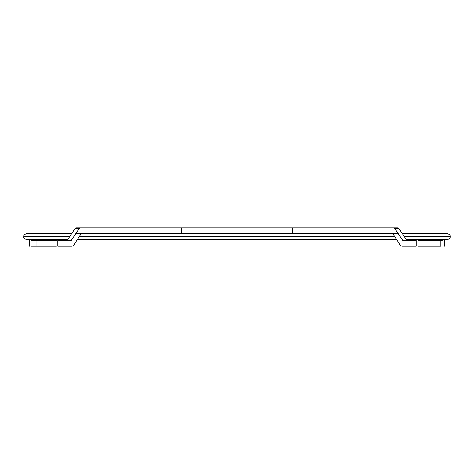 <?xml version="1.0" encoding="UTF-8"?>
<svg xmlns="http://www.w3.org/2000/svg" width="474" height="474" viewBox="0 0 474 474"><rect width="100%" height="100%" fill="white"/><g stroke="black" fill="none" stroke-linecap="round" stroke-linejoin="round"><path stroke-width="0.71" d="M36.06 246.225L36.06 240.324L30.982 240.324L36.06 240.324L36.06 246.225L30.982 246.225L53.23 246.225L36.06 246.225M440.856 246.225L440.856 240.324L418.459 240.324L440.856 240.324L440.856 246.225L421.682 246.225L440.856 246.225M418.459 246.225L421.682 246.225L418.459 246.225M401.816 246.225L400.441 245.36L392.756 233.676L386.766 233.676L392.756 233.676L400.441 245.36L401.816 246.225L416.166 246.225L401.816 246.225M237 236.633L394.7 236.633L237 236.633L237 233.676L237 236.633L79.3 236.633L237 236.633L237 239.583L237 236.633M404.328 236.633L450.3 236.633L404.328 236.633M67.729 239.583L67.243 240.324L67.729 239.583L26.651 239.583C24.346 238.86 23.362 237.877 23.7 236.633L69.672 236.633L23.7 236.633C23.522 235.217 24.512 234.227 26.651 233.676L71.621 233.676L74.939 228.64L71.621 233.676M76.32 227.775L74.939 228.64L76.32 227.775L292.422 227.775L292.422 233.676L292.422 227.775L393.562 227.775L80.438 227.775L79.063 228.64L71.384 240.324L57.834 240.324L71.384 240.324L79.063 228.64L80.438 227.775L76.32 227.775L74.939 228.64L76.32 227.775M397.68 227.775L399.061 228.64L402.379 233.676L399.061 228.64L397.68 227.775L399.061 228.64L406.757 240.324L399.061 228.64L397.68 227.775L393.562 227.775L397.68 227.775M77.357 239.583L396.643 239.583L400.441 245.36M87.234 233.676L81.244 233.676L73.559 245.36L72.184 246.225L57.834 246.225L72.184 246.225L73.559 245.36L81.244 233.676L87.234 233.676M390.866 233.676L392.756 233.676M416.166 240.324L402.616 240.324L394.937 228.64L393.562 227.775L394.937 228.64L399.061 228.64L394.937 228.64L402.616 240.324L416.166 240.324L416.166 246.225M67.243 240.324L74.939 228.64L79.063 228.64L74.939 228.64L67.243 240.324M56.264 246.225L53.23 246.225L56.264 246.225M181.578 233.676L181.578 227.775L181.578 233.676M442.236 240.324L440.856 240.324L442.236 240.324M56.264 240.324L36.06 240.324L56.264 240.324M29.418 240.324L29.418 246.225M444.582 240.324L444.582 246.225L444.582 240.324M406.271 239.583L447.349 239.583C449.488 239.032 450.478 238.049 450.3 236.633C450.478 235.217 449.488 234.227 447.349 233.676L402.379 233.676M75.751 233.676L398.249 233.676M57.834 246.225L57.834 240.324"/></g></svg>
